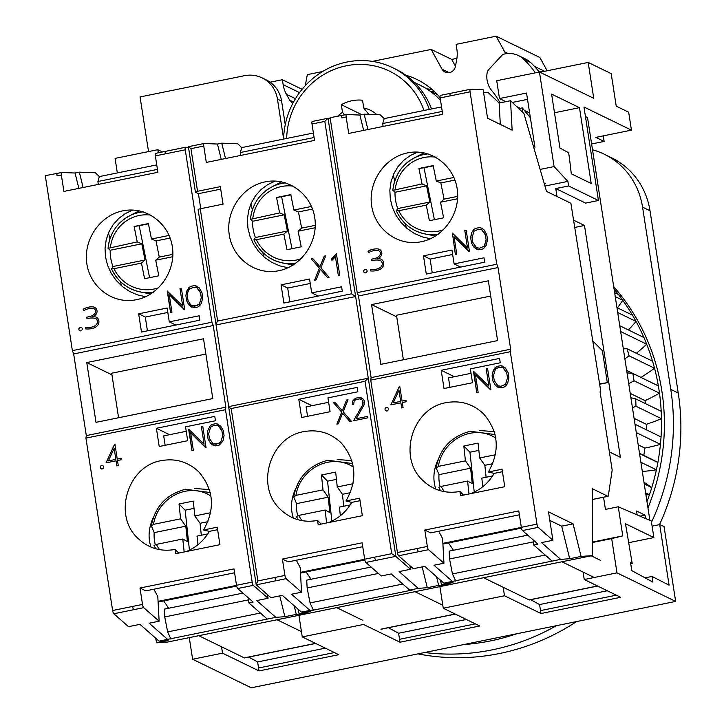 <?xml version="1.0" encoding="UTF-8"?>
<svg xmlns="http://www.w3.org/2000/svg" width="724" height="724" viewBox="0 0 724 724"><rect width="100%" height="100%" fill="white"/><g stroke="black" fill="none" stroke-linecap="round" stroke-linejoin="round"><path stroke-width="1.09" d="M459.957 491.478C445.532 494.003 433.043 490.22 422.481 480.13C397.503 457.007 412.508 408.001 446.201 402.644C460.627 400.119 473.116 403.901 483.677 413.992C498.664 431.667 500.23 451.007 488.365 471.994L502.049 469.215L504.755 486.709L460.609 495.696L459.957 491.478L463.541 495.098M437.984 459.84C433.404 469.957 432.681 479.731 435.812 489.143M421.287 241.726L419.033 242.124C396.435 245.617 374.389 228.313 371.53 204.829C368.353 181.407 385.068 157.298 407.54 152.891L409.802 152.493C432.391 148.999 454.437 166.303 457.306 189.788C460.473 213.209 443.767 237.318 421.287 241.726M417.667 152.085L410.146 155.588L403.494 160.52L397.965 166.692L393.747 173.887L391.014 181.833L389.847 190.24L390.299 198.81L392.345 207.218L395.919 215.155L400.888 222.322L407.069 228.476L414.237 233.381L422.119 236.848L430.436 238.766M440.083 486.682A41.639 37.711 135.3 0 1 438.988 474.645L436.129 467.84C439.803 448.581 451.179 436.391 470.256 431.278L495.044 434.563M436.192 468.229L438.346 466.374L465.423 460.862L463.831 446.011L469.957 452.201L474.247 492.148M468.98 493.994L467.586 481.035L441.197 486.401L438.844 487.433L440.545 490.8A40.499 36.68 135.3 0 1 438.871 487.478M392.888 190.177A40.499 39.223 81.6 0 1 413.866 158.131A40.499 39.223 81.6 0 1 415.721 157.217A40.499 39.223 81.6 0 1 424.038 154.493A40.499 39.223 81.6 0 1 428.056 153.895M438.255 234.214A40.499 39.223 81.6 0 1 427.088 234.314A40.499 39.223 81.6 0 1 425.051 233.97A40.499 39.223 81.6 0 1 396.399 210.946M426.273 205.127L429.83 202.023L426.599 185.842L422.038 183.941L418.943 168.493L433.187 165.597L436.273 181.045L440.835 182.946L444.074 199.127L440.518 202.222L443.631 217.815L429.395 220.72L426.273 205.127L398.77 210.72L396.336 210.82L397.793 208.548A41.639 40.327 81.6 0 1 395.014 192.276L392.842 190.276M435.649 235.97A43.503 42.137 81.6 0 1 433.45 235.608L425.178 233.997M413.983 158.067L421.44 154.14A43.503 42.137 81.6 0 1 424.065 152.873M483.596 92.591L488.41 92.781L499.153 103.043L510.538 100.727L523.904 113.505L546.511 191.389L570.883 203.254L600.495 389.566L600.115 392.073L612.187 470.084L608.332 495.732A3.005 0.742 -101.5 0 1 608.024 496.32A3.005 0.742 -101.5 0 1 607.879 496.302L592.558 488.836L592.359 554.475A3.005 0.742 -101.5 0 1 592.006 555.652L452.455 584.06A3.005 0.742 -101.5 0 1 452.455 584.06A3.005 0.742 -101.5 0 1 452.428 584.06L441.531 584.82L452.925 582.503L443.875 583.137L424.744 566.376L413.35 568.693L398.598 555.779A3.005 0.742 -101.5 0 1 397.431 552.53L370.742 380.127L371.113 377.62L358.48 295.962L357.194 292.65L330.108 117.677L342.153 115.388A3.005 0.742 78.5 0 0 341.9 117.922L341.502 115.36M441.531 584.82L440.355 580.051M387.069 407.341L385.928 407.567L384.969 408.933L385.168 410.119L384.969 408.933L385.91 407.558L387.05 407.331L388.345 408.246L388.535 409.422L387.593 410.798L386.444 411.033L385.15 410.11L386.453 411.033M393.186 402.924L400.671 401.395L398.96 390.372L393.186 402.924L400.689 401.404L398.978 390.381M399.757 386.227L402.064 401.114L405.974 400.318L406.191 401.748L402.282 402.544L403.078 407.648L401.675 407.929L400.888 402.825L390.87 404.861L399.422 386.281L390.897 404.861M400.888 402.825L401.693 407.929M405.974 400.327L402.064 401.114M381.168 259.237A4.778 4.552 -64 0 0 380.779 259.074L380.752 259.065A4.778 4.552 116 0 1 383.177 261.255A5.43 5.168 116 0 1 383.539 265.156A6.353 6.045 116 0 1 380.706 268.948A13.729 13.059 116 0 1 374.652 270.903A24.426 23.24 116 0 1 370.254 270.912L370.534 269.437A22.363 21.277 -64 0 0 374.561 269.428A12.118 11.53 -64 0 0 379.964 267.69A4.869 4.634 -64 0 0 382.136 264.83A3.937 3.747 -64 0 0 379.964 260.35A17.267 16.435 -64 0 0 373.032 260.432L371.765 260.694L371.539 259.228L376.417 258.006A8.588 8.172 -64 0 0 379.991 255.047A3.077 2.923 -64 0 0 379.521 251.291A4.308 4.1 -64 0 0 377.104 250.359A17.367 16.525 -64 0 0 368.625 252.586L367.982 251.282A17.675 16.824 116 0 1 377.285 248.866A17.675 16.824 -64 0 0 368.009 251.291L367.982 251.282M368.634 252.586L368.009 251.291M379.376 249.391A5.72 5.439 -64 0 0 377.313 248.875A5.72 5.439 116 0 1 380.489 250.124A4.688 4.462 116 0 1 381.222 255.789A7.068 6.724 116 0 1 377.285 258.794L377.285 258.794A8.317 7.919 116 0 1 380.752 259.065M380.779 259.074A8.317 7.919 -64 0 0 377.304 258.803M370.272 270.912L370.534 269.437M370.552 269.446A22.363 21.277 -64 0 0 374.579 269.437L374.561 269.428A12.118 11.53 -64 0 0 379.982 267.699A4.869 4.634 -64 0 0 382.154 264.839L382.136 264.83A3.937 3.747 -64 0 0 381.937 262.043L381.91 262.034M381.937 262.043A3.62 3.448 -64 0 0 380.399 260.522M371.783 260.685L371.539 259.228L374.824 258.568M374.842 258.577L376.417 258.006A8.588 8.172 -64 0 0 380.01 255.056L379.991 255.047M380.01 255.056A3.077 2.923 -64 0 0 379.539 251.3L379.521 251.291M379.539 251.3A4.308 4.1 -64 0 0 378.706 250.757A4.308 4.1 -64 0 0 378.697 250.757L378.688 250.748M366.968 270.17L367.159 271.337L366.217 272.713L365.068 272.948L363.774 272.025L363.593 270.857L364.534 269.482L365.674 269.247L366.968 270.17M365.692 269.256L364.552 269.491L363.611 270.867L363.792 272.043L365.077 272.948M476.609 247.762L479.614 248.178L484.184 246.241L486.13 239.825L485.37 234.884L481.587 229.617L478.609 229.218L474.039 231.155L472.093 237.572L472.853 242.513L476.609 247.762L479.587 248.169L484.157 246.223L485.623 242.92L486.112 239.816L485.351 234.875L483.949 232.151M483.976 232.16L481.587 229.617M481.65 228.178L479.46 227.571L475.433 228.377L471.867 232.277L471.215 234.54L470.681 237.798L471.487 242.848L472.962 245.698L471.469 242.839L470.681 237.798L471.867 232.277L473.559 229.816L475.433 228.377L479.442 227.562L481.641 228.178L483.958 229.816L486.736 234.531L487.514 239.572L486.32 245.092L484.637 247.545L482.763 248.993L478.745 249.807L474.229 247.554L472.944 245.689L476.573 249.192M452.391 233.065L467.514 248.051L464.799 230.54L466.193 230.259L469.514 251.69L454.066 236.766L456.781 254.278L455.378 254.567L452.391 233.065L455.396 254.558M454.066 236.766L469.179 251.762M467.532 248.061L464.799 230.54L466.193 230.268M506.719 372.951L502.963 367.702L498.094 367.683L495.415 369.24L493.469 375.647L494.23 380.589L497.985 385.847L500.963 386.245L505.533 384.308L507.488 377.892L506.746 372.96L505.325 370.226M505.352 370.236L502.963 367.702M503.026 366.263L500.836 365.647L496.827 366.471L493.261 370.371L492.085 375.883L492.845 380.924L495.623 385.639L492.845 380.924L492.058 375.874L492.591 372.616L494.935 367.901L496.809 366.453L500.818 365.638L505.334 367.901L508.112 372.607L508.891 377.656L507.696 383.168L506.013 385.63L504.139 387.078L500.121 387.892L495.605 385.63L497.949 387.277M497.985 385.847L500.981 386.254L505.56 384.317L507.488 377.892M507.506 377.901L506.746 372.96M475.46 374.86L478.157 392.363L476.754 392.643L473.442 371.213L488.881 386.136L486.175 368.625L487.569 368.335L490.89 389.774L475.442 374.851L490.555 389.838M473.777 371.159L476.772 392.643M487.569 368.353L486.193 368.634L488.881 386.136M450.319 93.369L440.436 95.387A3.005 0.742 78.5 0 0 440.391 95.387A3.005 0.742 78.5 0 0 440.156 97.921L442.699 114.311L348.706 133.442L346.172 117.053A3.005 0.742 -101.5 0 1 346.398 114.519A3.005 0.742 -101.5 0 1 346.452 114.519L359.882 115.044L364.154 114.175L367.928 129.533M357.194 292.65L496.755 264.242L470.066 91.839A3.005 0.742 -101.5 0 1 470.292 89.296A3.005 0.742 -101.5 0 1 470.338 89.296L483.17 89.803L487.56 118.202L512.13 130.166L510.538 100.727M426.3 274.07L423.477 255.844L451.957 250.042L454.102 263.898L484.003 257.807L484.682 262.188L426.3 274.07M438.726 531.226L442.626 538.692L443.948 563.218L428.508 549.688A3.005 0.742 -101.5 0 1 427.332 546.448L424.798 530.059L518.782 510.927L521.325 527.316A3.005 0.742 78.5 0 0 522.493 530.556L537.941 544.086L533.66 544.955L533.407 540.113M452.428 584.06L591.988 555.652A3.005 0.742 -101.5 0 1 591.988 555.652L581.082 556.412L569.697 558.729L560.648 559.362L541.516 542.611L552.901 540.285L538.158 527.371A3.005 0.742 -101.5 0 1 536.982 524.122L510.293 351.719L370.742 380.127M441.197 370.299L499.578 358.416L500.257 362.787L470.356 368.878L472.501 382.734L444.02 388.526L441.197 370.299L454.364 376.715M406.291 227.816L405.268 223.635M394.752 180.9L393.286 174.927M433.242 165.868L424.002 167.751L434.4 219.698M418.943 168.493L424.002 167.751M436.273 181.045L453.921 177.452M392.879 190.358L422.038 183.941M454.962 180.068L440.835 182.946M426.599 185.842L395.014 192.276M457.686 196.358L444.074 199.127M457.595 198.747L440.518 202.222M429.83 202.023L397.793 208.548M427.088 234.314C412.979 231.906 402.725 224.105 396.327 210.892L396.336 210.82M453.477 550.258L448.527 542.964M467.586 481.035L472.256 483.623L470.6 468.211L465.423 460.862M463.831 446.011L478.066 443.115L479.668 457.957L484.845 465.315L486.121 477.261M492.573 475.949L481.831 478.13L482.754 486.772M478.854 450.391L469.957 452.201M438.988 474.645L470.6 468.211M484.845 465.315L492.763 463.704M479.668 457.957L495.451 454.744M403.395 359.765L396.499 315.248L490.7 296.071M599.599 383.82L607.318 382.679L602.359 350.606L593.001 341.149M607.318 382.679L599.671 384.236M371.566 304.587L488.338 280.812L497.587 340.597L380.815 364.362L371.566 304.587L396.752 316.841M449.966 387.313L448.509 377.901L471.043 373.322M545.299 183.425L544.394 184.113M522.71 112.356L522.33 107.921L530.357 117.695M518.818 108.636L522.33 107.921M594.178 577.499L561.887 561.779M591.182 555.815L600.196 560.204M483.56 577.725L529.117 599.897A6 1.493 78.5 0 0 529.407 599.943L597.644 586.06M432.246 272.858L430.11 259.074L423.477 255.844M443.875 583.137L452.419 581.39L433.984 565.245L443.948 563.218M424.798 530.059L430.599 532.882L519.389 514.809M363.656 130.401L359.882 115.044M364.154 114.175L380.191 114.808L384.163 118.609L382.734 123.532L383.059 126.447M560.648 559.362L452.419 581.39M455.767 581.164L452.455 573.933L449.541 558.955L449.115 551.145L527.733 535.145M452.518 550.457L452.419 548.702M346.362 114.537L342.171 115.388A3.005 0.742 78.5 0 0 342.126 115.388L346.398 114.519M384.163 118.609L441.549 106.926M533.66 544.955L552.104 561.1M470.917 493.596C480.826 489.632 488.573 482.899 494.139 473.396L502.429 471.713M494.139 473.396L488.365 471.994M569.697 558.729L561.688 526.167L549.824 520.393M552.901 540.285L548.511 511.886L573.073 523.85L581.082 556.412M561.688 526.167L573.073 523.85M499.153 103.043L500.302 124.41M510.293 351.719L510.673 349.212L498.031 267.554L496.755 264.242M494.239 431.64L479.541 430.499M545.199 555.055L452.455 573.933M533.498 541.869L449.541 558.955M442.246 111.415L382.734 123.532M430.11 259.074L452.645 254.486M454.102 263.898L460.636 267.075M358.48 295.962L498.031 267.554M510.673 349.212L371.113 377.62M317.546 520.466C303.13 522.99 290.641 519.208 280.079 509.117C255.101 485.994 270.106 436.988 303.799 431.631C318.216 429.106 330.714 432.889 341.266 442.979C356.262 460.663 357.828 479.994 345.963 500.981L359.638 498.202L362.344 515.696L318.198 524.683L317.546 520.466L321.13 524.086M295.582 488.827C291.003 498.945 290.279 508.719 293.401 518.14M278.885 270.713L276.622 271.111C254.034 274.604 231.988 257.301 229.119 233.816C225.942 210.394 242.658 186.285 265.129 181.878L267.391 181.48C289.98 177.986 312.035 195.29 314.895 218.775C318.071 242.196 301.356 266.305 278.885 270.713M275.256 181.072L267.744 184.575L261.093 189.507L255.563 195.679L251.346 202.874L248.603 210.82L247.436 219.236L247.889 227.798L249.943 236.205L253.518 244.142L258.486 251.309L264.667 257.463L271.826 262.369L279.717 265.835L288.034 267.753M297.682 515.669A41.639 37.711 135.3 0 1 296.578 503.632L293.727 496.827C297.392 477.569 308.768 465.378 327.854 460.265L352.642 463.55M293.781 497.216L295.935 495.361L323.022 489.849L321.429 474.998L327.556 481.189L331.845 521.135M326.569 522.981L325.185 510.022L298.786 515.388L296.433 516.42L298.134 519.787A40.499 36.68 135.3 0 1 296.469 516.465M250.486 219.173A40.499 39.223 81.6 0 1 271.464 187.118A40.499 39.223 81.6 0 1 273.31 186.204A40.499 39.223 81.6 0 1 281.636 183.48A40.499 39.223 81.6 0 1 285.645 182.882M295.854 263.201A40.499 39.223 81.6 0 1 284.686 263.301A40.499 39.223 81.6 0 1 282.65 262.957A40.499 39.223 81.6 0 1 253.988 239.934M283.871 234.114L287.428 231.01L284.188 214.829L279.627 212.928L276.541 197.48L290.786 194.584L293.872 210.032L298.433 211.933L301.673 228.114L298.107 231.209L301.229 246.803L286.985 249.708L283.871 234.114L256.359 239.707L253.934 239.807L255.382 237.535A41.639 40.327 81.6 0 1 252.613 221.263L250.432 219.263C252.26 203.96 259.889 192.937 273.31 186.204M293.247 264.957A43.503 42.137 81.6 0 1 291.048 264.595L282.776 262.984M271.581 187.054L279.03 183.127A43.503 42.137 81.6 0 1 281.663 181.86M200.756 208.684L198.43 193.679L195.534 192.267A3.005 0.543 171.2 0 1 195.417 192.15A3.005 0.543 171.2 0 1 197.552 191.281L220.331 186.647L223.046 204.141L200.258 208.784A3.005 0.543 -8.8 0 0 198.123 209.643L216.069 324.949L355.629 296.541L351.502 293.808L324.814 121.406L327.836 118.293L330.216 118.374M449.876 584.241A3.005 0.742 -101.5 0 1 449.604 584.639L310.044 613.047A3.005 0.742 -101.5 0 1 310.044 613.047A3.005 0.742 -101.5 0 1 310.026 613.047L299.121 613.807L297.953 609.038M310.017 610.386L301.465 612.124L282.333 595.363L270.939 597.68L256.305 584.865L276.134 580.711A3.005 0.742 -101.5 0 1 274.957 577.462L284.93 575.435L282.396 559.046L362.136 542.81L364.679 559.199A3.005 0.742 78.5 0 0 365.846 562.448L381.295 575.969L391.259 573.942L409.694 590.087L413.042 589.861L313.365 610.151L310.017 610.386L291.573 594.232L301.546 592.205L286.098 578.675A3.005 0.742 -101.5 0 1 284.93 575.435M436.545 576.711L438.681 585.399L427.287 587.716L418.237 588.35L399.105 571.598L410.499 569.272L395.865 556.457L391.729 553.697L365.041 381.295L368.272 378.2L228.712 406.607L216.069 324.949M333.601 257.355L336.389 253.672L331.719 258.83L331.972 260.323L331.719 258.83L333.619 257.364M336.389 253.672L339.71 275.102L338.316 275.392L335.429 256.73L338.334 275.382M335.447 256.739L331.954 260.341M312.75 258.495L311.266 258.785L319.42 268.206L311.266 258.785L312.741 258.486L319.963 266.803L324.243 256.142L325.728 255.844L320.895 267.862L329.049 277.274L327.565 277.582L320.343 269.256L316.062 279.917L314.587 280.215L319.402 268.197L314.614 280.215M320.343 269.256L327.574 277.573M319.981 266.812L324.243 256.142L325.719 255.853M361.756 398.028L359.575 397.413L355.556 398.236L352.769 400.906L355.529 398.218L359.547 397.404L362.941 398.861L364.272 400.743L364.597 402.87L363.91 405.123L356.253 418.707L367.692 416.381L356.253 418.707M367.692 416.381L367.91 417.811L353.52 420.744L362.507 405.159L362.86 401.123L363.167 403.015L362.534 405.168L353.547 420.734M361.647 399.431L362.878 401.132L361.647 399.431L359.647 398.861L355.864 399.63L354.172 400.951L353.719 404.2L352.298 404.49L352.769 400.906L352.317 404.481M342.642 413.178L338.334 423.83L336.868 424.128L341.683 412.11L333.547 402.698L335.022 402.399L342.235 410.716L346.524 400.055L348.009 399.757L343.176 411.775L351.321 421.187L349.837 421.486L342.615 413.169L349.846 421.486M335.031 402.408L333.565 402.707L341.701 412.119L336.895 424.128M348 399.766L346.524 400.055L342.235 410.716M327.755 118.32L312.27 121.469A3.005 0.742 78.5 0 0 312.225 121.478A3.005 0.742 78.5 0 0 311.999 124.012L314.533 140.402L206.304 162.429L203.77 146.04A3.005 0.742 -101.5 0 1 203.996 143.506A3.005 0.742 -101.5 0 1 204.041 143.506L217.472 144.031L221.743 143.162L225.526 158.52M215.843 324.099L217.643 321.058L351.502 293.808M283.889 303.057L281.075 284.831L309.555 279.03L311.7 292.885L341.601 286.794L342.28 291.175L283.889 303.057M298.795 399.286L357.176 387.403L357.855 391.774L327.945 397.865L330.09 411.721L301.609 417.513L298.795 399.286L311.963 405.702M365.041 381.295L231.182 408.535L228.712 407.223L256.215 584.766M289.835 301.845L287.709 288.062L281.075 284.831M307.555 416.309L306.098 406.888L328.633 402.309M231.182 408.535L257.871 580.938L256.169 584.63M228.712 406.607L228.712 407.223M203.951 143.524L188.376 146.691L190.946 148.655L203.77 146.04M198.43 193.679L220.72 189.145M442.78 605.219L414.979 591.68M336.66 607.626L362.869 620.387M296.324 560.213L300.216 567.679L301.546 592.205M282.396 559.046L288.197 561.869L362.742 546.701M221.254 159.389L217.472 144.031M301.465 612.124L310.515 611.49L299.121 613.807M221.743 143.162L237.78 143.795L241.753 147.596L240.332 152.52L240.658 155.434M313.365 610.151L310.053 602.92L307.13 587.942L306.714 580.141L371.086 567.037M310.107 579.444L310.017 577.689M290.84 194.856L281.6 196.738L291.989 248.685M276.541 197.48L281.6 196.738M293.872 210.032L311.51 206.44M250.468 219.345L279.627 212.928M312.551 209.055L298.433 211.933M284.188 214.829L252.613 221.263M315.275 225.345L301.673 228.114M315.184 227.734L298.107 231.209M287.428 231.01L255.382 237.535M263.889 256.812L262.857 252.622M252.35 209.888L250.884 203.915M325.185 510.022L329.845 512.61L328.198 497.198L323.022 489.849M321.429 474.998L335.664 472.102L337.257 486.944L342.434 494.302L343.719 506.248M350.172 504.936L339.42 507.117L340.352 515.76M336.443 479.379L327.556 481.189M296.578 503.632L328.198 497.198M342.434 494.302L350.353 492.691M337.257 486.944L353.041 483.732M311.067 579.245L306.116 571.951M418.237 588.35L409.694 590.087M395.865 556.457L328.035 118.283M410.499 569.272L409.947 565.716M449.604 584.639A3.005 0.742 -101.5 0 1 449.577 584.639L438.681 585.399M241.753 147.596L313.392 133.017M328.515 522.583C338.425 518.619 346.163 511.895 351.728 502.384L360.027 500.7M351.728 502.384L345.963 500.981M427.287 587.716L422.164 566.901M351.828 460.627L337.14 459.487M402.788 584.042L310.053 602.92M378.399 573.435L307.13 587.942M314.08 137.506L240.332 152.52M287.709 288.062L310.243 283.473M311.7 292.885L318.234 296.062M175.145 549.453C160.719 551.978 148.23 548.195 137.669 538.104C112.7 514.981 127.705 465.975 161.389 460.618C175.814 458.093 188.303 461.876 198.865 471.967C213.861 489.65 215.417 508.981 203.553 529.977L217.236 527.19L219.942 544.683L175.796 553.67L175.145 549.453L178.728 553.073M153.18 517.814C148.601 527.932 147.868 537.706 150.999 547.127M136.483 299.7L134.221 300.098C111.632 303.591 89.586 286.288 86.717 262.803C83.541 239.382 100.256 215.272 122.727 210.865L124.99 210.467C147.578 206.974 169.624 224.277 172.493 247.762C175.67 271.183 158.954 295.292 136.483 299.7M132.854 210.06L125.333 213.562L118.691 218.494L113.152 224.666L108.944 231.861L106.202 239.807L105.034 248.223L105.487 256.785L107.532 265.192L111.107 273.129L116.084 280.306L122.256 286.451L129.424 291.356L137.307 294.822L145.624 296.74M155.28 544.656A41.639 37.711 135.3 0 1 154.176 532.62L151.316 525.814C154.99 506.556 166.366 494.365 185.453 489.252L210.241 492.537M151.379 526.203L153.533 524.348L180.611 518.837L179.018 503.985L185.154 510.176L189.435 550.122M184.168 551.969L182.774 539.009L156.384 544.385L154.031 545.407L155.732 548.774A40.499 36.68 135.3 0 1 154.058 545.453M108.075 248.16A40.499 39.223 81.6 0 1 129.062 216.105A40.499 39.223 81.6 0 1 130.908 215.191A40.499 39.223 81.6 0 1 139.225 212.467A40.499 39.223 81.6 0 1 143.243 211.87M153.452 292.188A40.499 39.223 81.6 0 1 142.275 292.288A40.499 39.223 81.6 0 1 140.248 291.944A40.499 39.223 81.6 0 1 111.587 268.921M141.461 263.102L145.026 259.997L141.786 243.816L137.225 241.916L134.139 226.476L148.375 223.571L151.47 239.02L156.031 240.92L159.262 257.101L155.705 260.197L158.828 275.79L144.583 278.695L141.461 263.102L113.958 268.695L111.532 268.794L112.98 266.522A41.639 40.327 81.6 0 1 110.202 250.251L108.03 248.251C109.858 232.947 117.487 221.924 130.908 215.191M150.836 293.944A43.503 42.137 81.6 0 1 148.637 293.582L140.365 291.971M129.171 216.042L136.628 212.114A43.503 42.137 81.6 0 1 139.252 210.847M167.669 642.025A3.005 0.742 -101.5 0 1 167.642 642.034A3.005 0.742 -101.5 0 1 167.615 642.034L156.719 642.794L168.113 640.478L159.063 641.111L139.931 624.35L128.537 626.667L113.795 613.753A3.005 0.742 -101.5 0 1 112.618 610.513L85.93 438.111L86.31 435.595L73.667 353.946L72.382 350.624L45.295 175.651L57.341 173.362A3.005 0.742 78.5 0 0 57.087 175.896L56.689 173.335M156.719 642.794L155.551 638.025M102.247 465.306L103.541 466.22L103.722 467.396L102.781 468.772L101.632 469.007L100.337 468.084L100.156 466.908L101.098 465.532L102.247 465.306L101.116 465.541L100.184 466.917L100.365 468.093L101.641 469.007M108.374 460.898L115.858 459.369L114.148 448.346L108.374 460.898L115.858 459.369M114.944 444.201L117.252 459.088L121.161 458.292L121.388 459.722L117.478 460.518L118.265 465.623L116.872 465.903L116.075 460.799L106.057 462.844L114.609 444.255L106.093 462.835M116.075 460.799L116.89 465.903M115.876 459.387L114.148 448.346M121.17 458.31L117.252 459.088M96.364 317.221A4.778 4.552 -64 0 0 95.966 317.049L95.948 317.04A4.778 4.552 116 0 1 98.374 319.23A5.43 5.168 116 0 1 98.736 323.13A6.353 6.045 116 0 1 95.903 326.922A13.729 13.059 116 0 1 89.839 328.877A24.426 23.24 116 0 1 85.441 328.886L85.722 327.411A22.363 21.277 -64 0 0 89.749 327.402A12.118 11.53 -64 0 0 95.152 325.664A4.869 4.634 -64 0 0 97.324 322.804A3.937 3.747 -64 0 0 95.152 318.325A17.267 16.435 -64 0 0 88.219 318.406L86.952 318.669L86.726 317.212L91.613 315.981A8.588 8.172 -64 0 0 95.179 313.021A3.077 2.923 -64 0 0 94.708 309.266A4.308 4.1 -64 0 0 92.292 308.334A17.367 16.525 -64 0 0 83.812 310.56L83.179 309.257A17.675 16.824 116 0 1 92.482 306.84A17.675 16.824 -64 0 0 83.197 309.266L83.179 309.257M83.83 310.56L83.197 309.266M94.573 307.365A5.72 5.439 -64 0 0 92.5 306.849A5.72 5.439 116 0 1 95.677 308.098A4.688 4.462 116 0 1 96.41 313.764A7.068 6.724 116 0 1 92.473 316.768A8.317 7.919 116 0 1 95.948 317.04M95.966 317.049A8.317 7.919 -64 0 0 92.5 316.777L92.473 316.768M85.468 328.886L85.722 327.411M85.74 327.42A22.363 21.277 -64 0 0 89.767 327.411L89.749 327.402M89.767 327.411A12.118 11.53 -64 0 0 95.17 325.673A4.869 4.634 -64 0 0 97.351 322.813L97.324 322.804A3.937 3.747 -64 0 0 97.125 320.017L97.106 320.008A3.62 3.448 -64 0 0 95.604 318.506A3.62 3.448 -64 0 0 95.595 318.497L95.586 318.497M86.971 318.66L86.726 317.212L90.011 316.542M90.029 316.551L91.613 315.981A8.588 8.172 -64 0 0 95.197 313.03L95.179 313.021M95.197 313.03A3.077 2.923 -64 0 0 94.726 309.284L94.708 309.266A4.308 4.1 -64 0 0 93.903 308.732A4.308 4.1 -64 0 0 93.885 308.732L93.876 308.723M80.88 327.23L79.721 327.456L80.871 327.221L82.165 328.144L82.346 329.32L81.405 330.696L80.255 330.922L78.961 330.008L78.78 328.832L79.721 327.456L78.807 328.841L78.988 330.017L80.264 330.922M191.824 305.754L194.801 306.152L199.372 304.216L201.326 297.799L200.557 292.858L196.783 287.591L193.806 287.193L189.226 289.129L187.787 292.433L187.281 295.546L188.041 300.487L189.453 303.211L191.797 305.736L196.91 305.709L199.353 304.207L201.299 297.79L200.539 292.849L199.163 290.134L196.801 287.609M196.838 286.161L194.647 285.546L190.62 286.351L187.073 290.27L185.896 295.781L186.656 300.813L188.159 303.673L186.656 300.813L185.878 295.772L186.412 292.514L188.747 287.799L190.62 286.351L194.629 285.537L199.145 287.79L201.924 292.505L202.702 297.546L201.507 303.066L199.833 305.528L197.951 306.967L193.932 307.781L189.417 305.528L188.131 303.664L191.76 307.175M181.389 288.243L179.986 288.514L181.38 288.233L184.701 309.664L169.253 294.74L171.968 312.261L170.574 312.542L167.253 291.111L182.701 306.026L179.986 288.514L182.72 306.044M169.253 294.74L184.367 309.736M167.597 291.057L170.593 312.542M221.915 430.925L218.159 425.676L213.281 425.658L210.603 427.214L208.657 433.631L209.417 438.563L213.173 443.821L218.286 443.785L220.73 442.283L222.675 435.866L221.933 430.934L220.521 428.201M220.539 428.219L218.159 425.676M218.214 424.237L216.005 423.612L211.996 424.436L210.123 425.875L207.788 430.59L210.123 425.875L211.996 424.436L216.005 423.612L220.521 425.875L223.3 430.581L224.078 435.631L222.883 441.142L219.327 445.052L215.309 445.866L210.793 443.604L208.032 438.898L207.254 433.848L207.788 430.59L207.272 433.857L208.05 438.907L210.82 443.613L213.137 445.251M213.173 443.821L216.177 444.228L220.748 442.292L222.675 435.866M222.702 435.875L221.933 430.934M190.656 432.834L193.344 450.337L191.951 450.618L188.629 429.187L204.078 444.111L201.363 426.599L202.756 426.309L206.078 447.749L190.629 432.825L205.743 447.812M188.973 429.133L191.969 450.618M204.096 444.12L201.363 426.599L202.765 426.327M165.506 151.343L155.624 153.361A3.005 0.742 78.5 0 0 155.579 153.361A3.005 0.742 78.5 0 0 155.352 155.895L157.886 172.285L63.902 191.417L61.359 175.027A3.005 0.742 -101.5 0 1 61.594 172.493A3.005 0.742 -101.5 0 1 61.64 172.493L75.07 173.018L79.341 172.149L83.115 187.507M72.382 350.624L211.942 322.216L185.254 149.814A3.005 0.742 -101.5 0 1 185.489 147.271A3.005 0.742 -101.5 0 1 185.534 147.271L188.484 147.388M141.488 332.044L138.664 313.818L167.144 308.017L169.289 321.872L199.2 315.782L199.869 320.162L141.488 332.044M153.913 589.209L157.814 596.666L159.135 621.192L143.696 607.662A3.005 0.742 -101.5 0 1 142.528 604.422L139.985 588.033L233.979 568.901L236.513 585.291A3.005 0.742 78.5 0 0 237.68 588.531L253.129 602.06L248.857 602.929L248.594 598.087M307.465 613.228A3.005 0.742 -101.5 0 1 307.202 613.626A3.005 0.742 -101.5 0 1 307.175 613.626L296.279 614.386L284.885 616.703L275.835 617.337L256.703 600.585L268.097 598.259L253.346 585.345A3.005 0.742 -101.5 0 1 252.178 582.105L225.49 409.703L85.93 438.111M156.384 428.273L214.775 416.391L215.444 420.762L185.543 426.852L187.688 440.708L159.208 446.5L156.384 428.273L169.552 434.69M121.487 285.799L120.456 281.609M109.948 238.875L108.482 232.911M148.429 223.843L139.189 225.725L149.587 277.672M134.139 226.476L139.189 225.725M151.47 239.02L169.108 235.427M108.066 248.332L137.225 241.916M170.149 238.042L156.031 240.92M141.786 243.816L110.202 250.251M172.873 254.332L159.262 257.101M172.783 256.721L155.705 260.197M145.026 259.997L112.98 266.522M142.275 292.288C128.166 289.881 117.912 282.079 111.514 268.866L111.532 268.794M168.665 608.232L163.715 600.938M182.774 539.009L187.444 541.597L185.787 526.185L180.611 518.837M179.018 503.985L193.263 501.089L194.856 515.941L200.032 523.289L201.317 535.235M207.761 533.923L197.018 536.113L197.942 544.747M194.041 508.366L185.154 510.176M154.176 532.62L185.787 526.185M200.032 523.289L207.951 521.678M194.856 515.941L210.639 512.719M118.582 417.748L111.695 373.222L205.888 354.045M86.753 362.561L203.525 338.787L212.775 398.571L96.011 422.336L86.753 362.561L111.939 374.815M165.153 445.296L163.696 435.884L186.231 431.296M301.446 631.618L277.075 619.753M198.756 635.699L244.305 657.872A6 1.493 78.5 0 0 244.594 657.926L315.682 643.455M147.434 330.832L145.298 317.049L138.664 313.818M159.063 641.111L167.606 639.373L149.171 623.219L159.135 621.192M139.985 588.033L145.796 590.856L234.576 572.784M78.844 188.376L75.07 173.018M79.341 172.149L95.378 172.783L99.351 176.584L97.921 181.507L98.256 184.43M275.835 617.337L167.606 639.373M170.955 639.138L167.651 631.907L164.728 616.929L164.303 609.128L242.92 593.119M167.706 608.432L167.606 606.676M61.549 172.511L57.368 173.362A3.005 0.742 78.5 0 0 57.323 173.362L61.594 172.493M99.351 176.584L156.746 164.9M248.857 602.929L267.292 619.074M186.104 551.57C196.023 547.615 203.761 540.882 209.327 531.371L217.625 529.687M209.327 531.371L203.553 529.977M284.885 616.703L279.763 595.888M268.097 598.259L267.545 594.703M294.143 605.707L296.279 614.386M225.49 409.703L225.861 407.187L213.227 325.538L211.942 322.216M209.426 489.614L194.738 488.474M260.387 613.029L167.651 631.907M248.685 599.843L164.728 616.929M157.434 169.389L97.921 181.507M145.298 317.049L167.832 312.46M169.289 321.872L175.823 325.049M73.667 353.946L213.227 325.538M225.861 407.187L86.31 435.595M645.392 403.576A198.783 189.163 116 0 0 645.075 400.644A225.037 214.141 116 0 0 659.483 393.195A214.539 204.15 116 0 1 661.193 411.268M630.894 397.711A225.037 214.141 116 0 1 635.717 398.87L635.98 406.264L661.483 418.68A225.037 214.141 -64 0 0 661.483 418.68A214.539 204.15 116 0 1 661.03 436.934M643.817 455.405A198.783 189.163 116 0 0 644.84 448.102A225.037 214.141 116 0 0 660.424 444.355A214.539 204.15 116 0 1 657.872 462.5A225.037 214.141 -64 0 0 657.872 462.5L657.573 464.102A214.539 204.15 116 0 1 656.74 468.247L656.424 469.831A225.037 214.141 -64 0 1 656.396 469.831A214.539 204.15 116 0 1 651.754 487.614A225.037 214.141 -64 0 1 651.772 487.632L651.274 489.171A214.539 204.15 116 0 1 649.962 493.207L649.464 494.745A225.037 214.141 -64 0 1 649.446 494.745A214.539 204.15 116 0 1 646.975 501.587M613.699 286.641A214.539 204.15 116 0 1 661.854 390.96A214.539 204.15 116 0 1 647.953 507.904M516.574 633.799A214.539 204.15 116 0 1 463.876 644.523M429.305 109.415A78.011 74.237 -64 0 0 392.707 67.712A78.011 74.237 -64 0 0 283.609 139.08M424.002 110.501A73.513 69.957 -64 0 0 346.262 65.803A73.513 69.957 -64 0 0 286.686 138.447M440.545 100.428A74.264 70.671 -64 0 0 420.3 85.305L414.418 82.445M431.54 108.962A78.011 74.237 -64 0 0 395.612 69.124L392.707 67.712M440.102 97.523A78.011 74.237 -64 0 0 416.961 79.513A78.011 74.237 -64 0 0 405.847 75.224M432.3 89.631A78.011 74.237 -64 0 0 426.499 88.744M434.101 91.251L431.576 91.758M372.435 61.377L431.178 49.422L442.047 69.187A7.502 7.14 116 0 0 455.423 66.463L456.708 59.603A30.001 28.553 116 0 0 456.88 49.286L456.12 44.345L496.13 36.2L539.878 57.495L547.163 70.78M148.529 151.578L140.067 96.944L244.45 75.694A30.001 28.553 -64 0 1 262.097 77.884A30.001 28.553 -64 0 1 277.446 99.061L283.618 138.89M270.124 82.201L282.387 79.712L302.098 89.305M305.266 85.676L307.329 74.635L322.587 71.522M431.178 49.422L451.695 59.413L456.916 58.354M337.864 116.093A30.001 28.553 116 0 1 342.515 112.347L341.33 104.69A37.503 35.693 116 0 1 362.543 100.22L363.747 108.021A30.001 28.553 116 0 1 376.933 114.682M341.33 104.69L361.792 114.654M344.543 114.899L342.515 112.347M363.747 108.021L368.778 114.356M650.016 210.775A75.015 71.377 -64 0 0 611.653 157.823L604.187 154.185A75.015 71.377 116 0 1 642.559 207.136L650.016 210.775L678.234 393.032A223.535 212.72 -64 0 1 678.705 396.182A223.535 212.72 -64 0 1 659.537 524.619M417.938 653.872A223.535 212.72 -64 0 0 492.791 654.758A223.535 212.72 -64 0 0 499.687 653.473A223.535 212.72 -64 0 0 506.547 651.962A223.535 212.72 -64 0 0 576.557 621.59M556.475 625.672A223.535 212.72 116 0 1 499.08 648.333A223.535 212.72 116 0 1 492.22 649.844A223.535 212.72 116 0 1 485.324 651.129A223.535 212.72 116 0 1 424.635 652.514M642.559 207.136L670.777 389.403A223.535 212.72 116 0 1 671.239 392.553A223.535 212.72 116 0 1 651.491 522.248M592.513 149.778A75.015 71.377 116 0 1 604.187 154.185M388.281 627.645L398.598 633.247L399.992 642.215L363.502 624.459L302.27 636.921L338.751 654.686L259.011 670.913L222.521 653.157L221.535 646.785M539.271 72.047A94.944 90.355 -64 0 0 530.511 62.436A22.851 21.738 -64 0 0 525.488 59.006L518.447 55.576A22.851 21.738 116 0 1 523.461 59.006A94.944 90.355 116 0 1 535.353 72.843M500.058 102.853A76.509 72.807 -64 0 0 491.84 90.717A22.507 21.412 116 0 1 487.026 73.513A7.502 7.14 116 0 1 489.044 69.233L502.691 54.508A22.851 21.738 116 0 1 518.447 55.576M635.011 424.318A225.037 214.141 116 0 1 635.554 424.526L635.382 426.689M635.98 406.264A225.037 214.141 116 0 1 632.441 407.702M627.047 372.869A225.037 214.141 116 0 1 632.885 373.493L634.007 380.77A225.037 214.141 116 0 1 628.722 383.657M623.328 348.832A225.037 214.141 116 0 1 627.084 348.778L629.056 355.828A225.037 214.141 116 0 1 624.875 358.814M620.387 329.836L621.201 331.8A225.037 214.141 116 0 1 620.758 332.216M649.446 494.745A225.037 214.141 116 0 1 645.926 494.809M645.627 492.872L649.464 494.745M644.242 483.967L651.772 487.632M643.98 482.247A225.037 214.141 116 0 1 651.754 487.614M656.396 469.831A225.037 214.141 116 0 1 642.315 471.487M640.885 462.265L656.424 469.831M639.545 453.586L657.89 462.518A225.037 214.141 116 0 0 649.283 458.066L639.5 453.305M644.84 448.102L638.188 444.862M660.424 444.355A225.037 214.141 -64 0 0 660.451 444.355L660.578 442.744A214.539 204.15 116 0 0 660.921 438.545L661.057 436.943L635.554 424.526M636.296 432.59L660.451 444.355M635.717 398.87L661.22 411.277L661.274 412.879A214.539 204.15 116 0 1 661.419 417.078L661.483 418.68A225.037 214.141 116 0 1 646.351 424.318A198.783 189.163 116 0 1 646.251 429.739M646.351 424.318L634.088 418.345M645.075 400.644L630.224 393.413M659.483 393.195A225.037 214.141 -64 0 0 659.51 393.186L659.265 391.612A214.539 204.15 116 0 0 658.949 389.548A214.539 204.15 116 0 0 658.623 387.485L658.378 385.91L632.885 373.493M634.007 380.77L659.51 393.186M629.056 355.828L654.559 368.245A225.037 214.141 -64 0 0 654.559 368.245A225.037 214.141 116 0 1 641.039 377.403A198.783 189.163 116 0 1 641.057 377.476M641.039 377.403L626.667 370.407M627.084 348.778L652.577 361.195L653.012 362.715A214.539 204.15 116 0 1 654.125 366.715L654.559 368.245A214.539 204.15 116 0 1 658.36 385.892M636.333 353.285A225.037 214.141 116 0 0 646.686 344.226A214.539 204.15 116 0 1 652.55 361.176M646.686 344.226A225.037 214.141 -64 0 0 646.695 344.217L646.098 342.76A214.539 204.15 116 0 0 644.514 338.95L643.908 337.493L619.753 325.737M621.201 331.8L646.695 344.217M617.708 312.524L636.052 321.447A225.037 214.141 -64 0 0 636.052 321.447A214.539 204.15 116 0 1 643.871 337.484M616.939 307.6L632.477 315.157L633.256 316.524A214.539 204.15 116 0 1 635.274 320.089L636.052 321.447A225.037 214.141 116 0 1 628.423 329.963M617.472 307.854A225.037 214.141 116 0 0 622.758 300.306A214.539 204.15 116 0 1 632.441 315.139M622.758 300.306A225.037 214.141 -64 0 0 622.767 300.288L621.835 299.039A214.539 204.15 116 0 0 619.4 295.763L618.468 294.514L614.631 292.65M615.246 296.623L622.767 300.288M614.079 289.075A214.539 204.15 116 0 1 618.423 294.496M592.395 542.077L622.767 535.896L618.26 506.782L605.436 509.397L603.554 497.234M539.145 71.875A41.947 39.92 -64 0 0 543.181 71.595L588.187 62.436L593.734 98.301L539.443 72.011L554.086 166.574L567.878 181.38L568.593 185.959L555.77 188.566L557 196.494M567.878 181.38L544.955 186.05M583.082 572.096L584.232 579.526L620.712 597.291L540.973 613.518L504.483 595.761L503.171 587.264M530.647 599.698L539.579 604.549L607.309 590.757M539.579 604.549L540.973 613.518M652.098 526.131L659.7 524.583L664.044 526.457L675.646 601.418L616.984 572.856L611.68 538.593L592.395 542.52M611.68 538.593L622.767 535.896M616.984 572.856L584.232 579.526M439.902 586.612L443.251 608.223L479.731 625.989L399.992 642.215M398.598 633.247L466.328 619.454M504.483 595.761L443.251 608.223M298.922 615.309L302.27 636.921M248.685 657.093L257.617 661.944L325.348 648.152M257.617 661.944L259.011 670.913M659.7 524.583L669.076 585.155L652.043 576.44L652.912 582.105L631.781 570.621L630.541 562.602L632.197 563.408L625.482 523.742L653.881 537.57L651.292 520.981L618.26 506.782M652.043 576.44L645.093 577.852M637.12 514.891L636.523 510.999L645.021 515.144L645.536 518.502M653.881 537.57L628.423 542.747M645.021 515.144L640.061 516.149M639.763 516.022L637.102 514.728M632.197 563.408L630.713 563.715M189.272 637.627L192.62 659.238L251.282 687.8L675.646 601.418M222.521 653.157L192.62 659.238M585.454 116.6L587.535 117.614L649.88 520.366M451.695 59.413L455.468 66.264M496.13 36.2L504.728 51.866A41.947 39.92 -64 0 0 505.841 53.757M292.912 103.188A7.502 7.14 116 0 1 289.672 100.202L286.414 94.274A30.001 28.553 116 0 1 283.147 84.645L282.387 79.712M262.097 77.884L266.242 79.902A30.001 28.553 116 0 1 281.591 101.079L285.247 124.655M573.489 220.114L584.485 225.463L574.63 227.472M584.485 225.463L620.378 457.297L609.382 451.948M568.593 185.959L598.44 200.494L585.625 203.1L555.77 188.566M162.457 151.959L157.805 149.696L158.285 152.809M505.895 101.668L499.488 98.545L526.547 93.043L534.955 147.37M527.524 99.36L512.348 102.446M539.443 72.011L496.727 80.708L499.488 98.545M529.615 112.899L524.285 110.301M520.266 108.338L516.692 106.6M569.417 157.895L568.621 152.764L559.951 148.049L551.607 94.102L579.471 107.668L591.209 183.489L571.308 173.805L569.417 157.895M579.471 107.668L554.494 112.754M591.608 143.967L604.133 141.424L595.843 137.388L631.446 130.139L628.667 112.202L616.224 106.147L611.192 73.631L588.187 62.436M598.44 200.494L583.969 107.025L631.446 130.139M157.805 149.696L115.08 158.393L117.333 172.927M554.086 166.574L540.131 169.416M603.273 135.877L604.133 141.424M438.346 466.374A37.503 33.965 135.3 0 1 469.957 433.314A37.503 33.965 135.3 0 1 495.759 438.111M444.436 491.686A37.503 33.965 135.3 0 1 441.197 486.401M443.577 229.698A37.503 36.327 81.6 0 1 438.654 231.083A37.503 36.327 81.6 0 1 398.77 210.72M395.214 189.398A37.503 36.327 81.6 0 1 423.938 157.533A37.503 36.327 81.6 0 1 435.622 157.135M341.9 117.922L346.172 117.053M470.066 91.839L440.156 97.921M536.982 524.122L521.325 527.316M397.431 552.53L427.332 546.448M529.117 599.897L597.49 585.978M398.598 555.779L428.508 549.688M418.535 551.724A3.005 0.742 -101.5 0 1 417.368 548.475M538.158 527.371L522.493 530.556M470.247 89.314L450.4 93.351A3.005 0.742 78.5 0 0 450.355 93.36A3.005 0.742 78.5 0 0 450.129 95.894M521.334 527.398L442.88 543.362M607.879 496.302L592.522 499.424M295.935 495.361A37.503 33.965 135.3 0 1 327.556 462.301A37.503 33.965 135.3 0 1 353.357 467.107M302.026 520.674A37.503 33.965 135.3 0 1 298.786 515.388M301.175 258.685A37.503 36.327 81.6 0 1 296.252 260.07A37.503 36.327 81.6 0 1 256.359 239.707M252.812 218.386A37.503 36.327 81.6 0 1 281.536 186.52A37.503 36.327 81.6 0 1 293.22 186.122M324.814 121.406L311.999 124.012M197.552 191.281L190.946 148.655M217.643 321.058L200.258 208.784M391.729 553.697L364.679 559.199M257.871 580.938L274.957 577.462M380.878 629.156L455.179 614.024M276.134 580.711L286.098 578.675M395.729 556.367L365.846 562.448M374.643 557.172A3.005 0.742 78.5 0 0 375.819 560.412M449.577 584.639L310.026 613.047M364.688 559.281L300.469 572.349M153.533 524.348A37.503 33.965 135.3 0 1 185.154 491.288A37.503 33.965 135.3 0 1 210.946 496.094M159.624 549.661A37.503 33.965 135.3 0 1 156.384 544.385M158.764 287.672A37.503 36.327 81.6 0 1 153.841 289.057A37.503 36.327 81.6 0 1 113.958 268.695M110.401 247.382A37.503 36.327 81.6 0 1 139.126 215.508A37.503 36.327 81.6 0 1 150.818 215.109M57.087 175.896L61.359 175.027M185.254 149.814L155.352 155.895M252.178 582.105L236.513 585.291M112.618 610.513L142.528 604.422M244.305 657.872L315.528 643.374M113.795 613.753L143.696 607.662M133.732 609.699A3.005 0.742 -101.5 0 1 132.555 606.45M167.615 642.034L307.175 613.626M253.346 585.345L237.68 588.531M185.444 147.289L165.597 151.325A3.005 0.742 78.5 0 0 165.552 151.334A3.005 0.742 78.5 0 0 165.316 153.868M236.522 585.372L158.067 601.345M670.777 389.403L678.234 393.032M530.511 62.436L523.461 59.006M540.52 610.604L616.359 595.164M399.539 639.301L475.378 623.862M258.558 667.999L334.398 652.559M442.047 69.187L449.206 72.671M289.672 100.202L293.51 102.066M286.414 94.274L295.464 98.681M283.147 84.645L299.519 92.618M281.591 101.079L277.446 99.061M504.728 51.866L508.112 53.504M534.321 66.273L544.647 71.296M415.721 157.217C402.3 163.95 394.671 174.973 392.833 190.276M470.292 89.296L440.391 95.387M521.47 528.113L442.916 544.104M608.024 496.32L592.522 499.479M203.996 143.506L188.385 146.682L195.417 192.15M381.168 629.201L455.333 614.106M253.916 239.879C260.314 253.092 270.568 260.893 284.686 263.301M327.836 118.293L312.225 121.478M364.824 559.996L300.514 573.091M185.489 147.271L155.579 153.361M236.667 586.087L158.103 602.078M307.202 613.626L167.642 642.034M437.558 94.672L429.585 90.79"/></g></svg>
